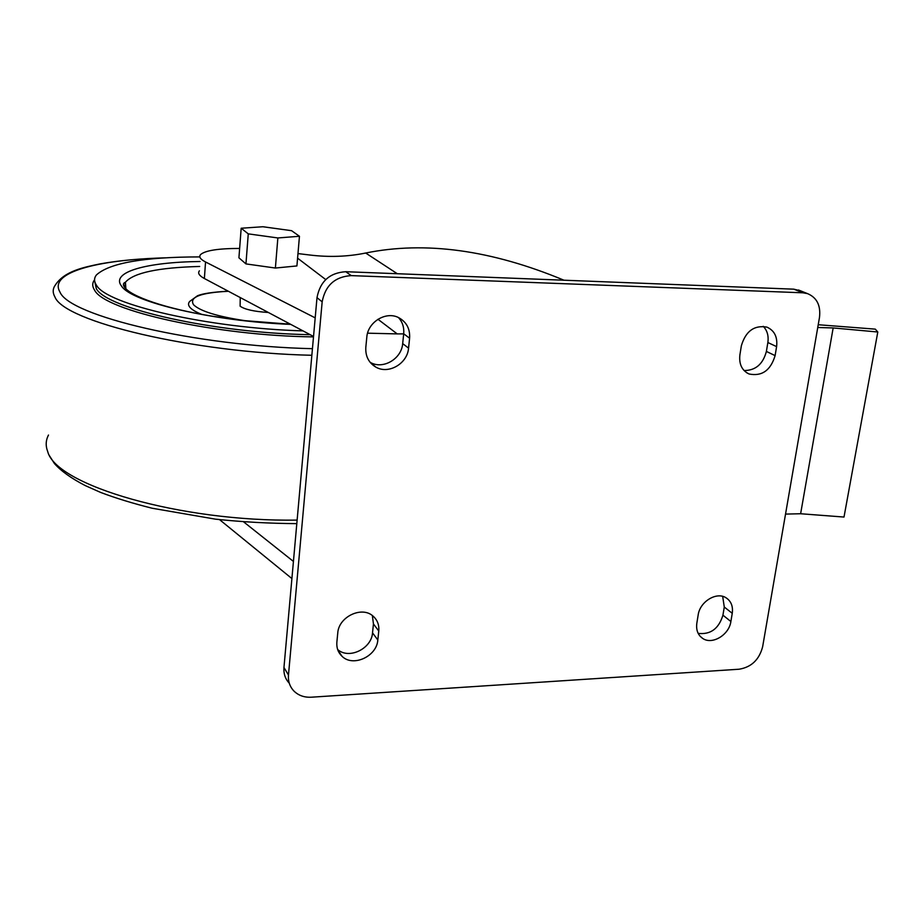 <?xml version="1.0" encoding="UTF-8"?>
<svg xmlns="http://www.w3.org/2000/svg" width="924" height="924" viewBox="0 0 924 924"><rect width="100%" height="100%" fill="white"/><g stroke="black" fill="none" stroke-linecap="round" stroke-linejoin="round"><path stroke-width="1.39" d="M315.2 317.868L205.544 261.977C200.358 259.286 198.683 256.826 200.531 254.62C205.082 250.531 218.11 248.464 239.639 248.44M377.962 319.265L397.204 333.899L367.579 333.183M299.457 236.278L296.916 265.939L275.387 268.041L245.946 263.906L238.923 257.808L241.176 228.24L262.89 226.738L291.591 230.688L299.457 236.278L277.858 237.953L248.267 233.864L241.176 228.24M563.975 280.215C491.349 249.977 425.259 240.91 365.685 253.026L397.297 273.723M397.204 333.899L403.696 333.876M365.685 253.026C347.794 256.699 329.21 257.357 309.967 255.036L297.967 253.58M219.577 519.646L291.903 578.574M199.411 270.824C197.551 273.146 199.214 275.71 204.377 278.517L313.536 336.475M293.428 561.434L243.624 521.864M351.247 275.618C334.996 276.669 325.294 285.401 322.164 301.836L288.473 675.063C287.999 681.427 289.847 686.786 294.005 691.117C298.567 695.529 304.343 697.562 311.342 697.204L739.154 669.219C751.42 667.163 759.251 659.678 762.635 646.765L819.484 317.429C820.87 305.486 816.885 297.551 807.507 293.613L802.829 292.793L351.247 275.618L345.795 271.714C329.695 272.742 320.097 281.381 317.001 297.655L283.957 667.486C283.495 673.712 285.273 678.967 289.293 683.252M800.507 290.817L793.808 289.166L345.795 271.714M741.348 345.83L739.893 354.897C738.888 364.183 741.949 370.547 749.087 373.989C761.93 376.565 770.604 370.443 775.109 355.624L776.599 346.627C777.685 337.017 774.462 330.515 766.908 327.119C754.18 324.936 745.668 331.173 741.348 345.83M744.051 370.536C755.532 370.547 762.981 364.183 766.389 351.432L767.856 342.527C768.791 335.886 767.255 330.492 763.224 326.322M698.174 633.379C710.521 634.8 718.78 628.736 722.938 615.176L724.277 607.033L722.684 596.384M732.247 613.305C733.182 606.271 731.092 601.085 725.987 597.747C716.447 591.476 699.814 601.743 698.163 615.014L696.823 623.296C695.968 630.076 697.932 635.135 702.737 638.449C712.242 645.102 729.14 634.869 730.884 621.517L732.247 613.305L724.277 607.033M366.805 337.237L365.823 347.262C365.315 356.063 368.595 362.647 375.675 367.001C388.346 374.751 407.472 363.698 408.558 348.129L409.598 338.219C410.175 328.898 406.583 322.072 398.822 317.729C386.151 310.822 367.775 321.956 366.805 337.237M370.085 362.254L370.097 362.266C382.675 369.958 401.617 359.032 402.679 343.601L403.696 333.783C404.25 327.477 402.517 322.072 398.498 317.567M337.653 649.503C348.845 659.724 371.587 648.764 372.522 632.848L373.446 623.954L372.36 615.569M378.771 631C379.29 624.901 377.373 619.935 373.042 616.112C361.908 605.717 338.623 616.793 337.757 633.056L336.867 642.111C336.417 647.863 338.149 652.598 342.053 656.317C353.037 667.382 376.853 656.386 377.824 639.974L378.771 631L373.446 623.954M240.24 297.551L240.113 306.167C244.617 309.424 254.031 311.538 268.364 312.485M245.946 263.906L248.267 233.864M275.387 268.041L277.858 237.953M818.214 324.728L875.305 329.14L877.8 332.005L844.005 517.047L800.623 513.744L833.159 327.939L877.8 332.005M833.159 327.939L817.74 327.5M800.623 513.744L785.539 514.091M199.85 256.907C143.89 256.976 109.402 263.005 96.385 274.994C93.948 278.136 93.971 281.543 96.477 285.204C106.422 304.504 208.535 328.205 303.026 330.884M297.574 258.166L325.733 279.568M204.377 278.517L205.544 261.977M317.001 297.655L322.164 301.836M283.957 667.486L288.473 675.063M793.808 289.166L802.829 292.793M767.856 342.527L776.599 346.627M766.389 351.432L775.109 355.624M722.938 615.176L730.884 621.517M403.696 333.783L409.598 338.219M402.679 343.601L408.558 348.129M372.522 632.848L377.824 639.974M228.401 291.279C200.496 292.677 188.889 297.182 193.566 304.781C200.231 311.157 217.232 316.435 244.56 320.616M281.323 323.758L289.836 323.885M228.251 291.187C212.855 292.065 202.61 293.589 197.505 295.749L189.709 301.42C188.046 303.303 188.173 305.336 190.09 307.542C192.146 309.817 196.05 312.104 201.802 314.391M199.711 266.47C158.362 267.533 133.599 272.788 125.433 282.236L124.659 287.422M200.058 261.504C147.078 262.139 110.406 271.875 121.506 286.047C131.231 302.056 212.566 321.252 290.794 324.393M94.687 281.196L96.304 288.6C106.272 308.651 214.368 333.079 310.164 334.684M94.571 279.799C92.111 283.01 92.134 286.486 94.629 290.217C104.597 310.776 216.297 335.77 313.502 336.89M164.611 257.888C97.147 259.667 48.302 272.58 59.944 292.007C69.15 315.916 195.784 346.096 312.439 348.683M165.766 257.819C140.725 258.512 118.861 260.522 100.173 263.883C83.922 267.244 64.588 270.998 55.44 284.892C52.68 288.611 52.495 292.596 54.886 296.881C63.906 321.54 192.538 352.633 311.85 355.278M48.498 435.042C45.726 440.309 45.472 445.842 47.736 451.651C56.168 485.308 180.746 522.014 297.124 520.096M798.452 289.986L807.507 293.613M700.138 636.266L702.737 638.449M337.918 650.242L342.053 656.317M746.788 372.811L749.087 373.989M370.097 362.266L375.675 367.001M125.883 288.819L125.433 282.236C123.158 283.044 122.811 284.65 124.394 287.041C130.607 296.419 165.615 308.766 213.444 316.389L245.16 320.686L290.506 324.243M296.812 523.631C269.404 523.458 242.342 521.979 215.615 519.184L152.137 508.235C132.756 503.384 115.569 498.105 100.554 492.4L85.158 485.539C71.229 478.309 60.996 470.997 54.458 463.571L48.764 454.666"/></g></svg>
